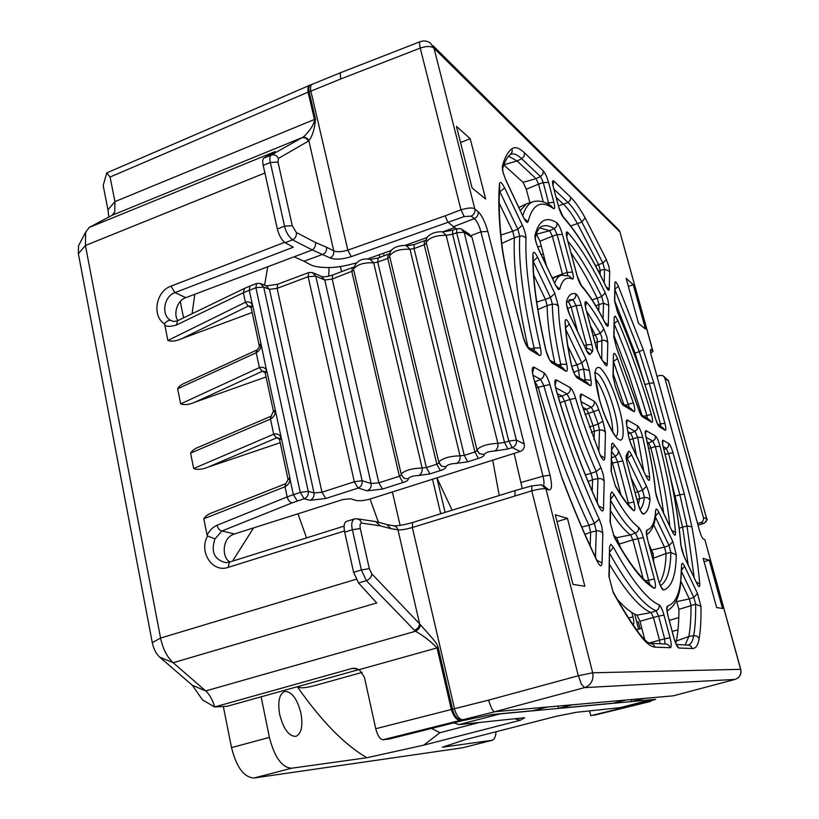 <?xml version="1.0" encoding="UTF-8"?>
<svg xmlns="http://www.w3.org/2000/svg" width="819" height="819" viewBox="0 0 819 819"><rect width="100%" height="100%" fill="white"/><g stroke="black" fill="none" stroke-linecap="round" stroke-linejoin="round"><path stroke-width="1.23" d="M492.741 460.309L499.232 495.515M452.119 510.206L436.926 477.927M279.699 714.557C277.6 701.76 279.248 694.062 284.643 691.471C291.666 691.349 297.092 698.566 300.921 713.114C303.102 725.9 301.443 733.65 295.956 736.363C288.984 736.496 283.558 729.227 279.699 714.557M496.048 731.746C495.659 736.742 494.369 739.588 492.178 740.274L462.807 747.747L254.013 777.999C244.001 777.436 236.496 767.301 231.511 747.604L223.341 706.5M183.599 317.854L180.262 301.505M453.91 722.829L458.886 724.631L524.651 717.72L520.3 720.239L423.74 745.147L366.963 757.718L291.554 768.222C281.89 767.536 274.508 757.258 269.41 737.397L261.118 696.815M233.313 560.892L233.159 560.155L253.583 527.897M391.707 492.199L392.68 493.212L400.092 525.358M440.714 513.759L432.545 479.31M379.883 257.371L379.258 254.75M340.376 266.533L341.564 271.683M492.178 740.274L442.352 747.225L465.079 739.7L556.04 716.349L576.484 712.274L620.034 707.677L651.443 699.641M619.799 707.718L650.982 699.764L500.204 713.871L458.886 724.631M614.086 535.78L614.445 537.131M634.643 614.096L638.605 629.176M445.106 512.387L436.906 477.927M384.05 255.804L383.446 253.235M631.807 612.458L632.954 616.84C634.029 621.304 634.09 623.873 633.128 624.559L632.954 624.58M499.262 713.851L500.204 713.871M194.789 294.277L192.086 313.749M264.588 285.094L267.752 266.759M329.074 267.547L328.716 276.157M370.045 499.027L378.439 522.297M315.335 685.421L314.721 685.595C304.965 688.155 299.396 688.472 297.993 686.547M306.541 537.899L297.983 513.8M233.159 560.155L233.425 560.851M297.348 686.731C321.437 721.211 344.645 744.88 366.963 757.718M423.74 745.147L439.957 732.688L431.623 728.419M520.3 720.239L514.731 718.765M479.207 722.501L439.957 732.688M577.2 275.962L567.086 238.472C565.837 233.302 565.99 231.214 567.557 232.197L567.843 232.473C579.729 245.864 592.209 266.001 605.272 292.874L607.913 300.041L608.793 305.374L603.531 303.163L595.792 305.743M596.355 347.625L585.841 308.609C584.561 303.306 584.674 301.023 586.179 301.761L586.68 302.242C592.117 308.599 597.86 317.547 603.91 329.095L606.899 336.988L607.821 342.618L606.019 340.776L603.767 340.192L595.034 342.659M651.596 415.213C652.845 420.178 652.876 422.522 651.709 422.256L642.331 416.676C640.98 415.54 639.547 412.592 638.032 407.821L616.646 348.075L613.8 336.957L614.199 317.219L615.223 316.103L617.874 320.567C630.497 350.245 641.656 381.521 651.361 414.394L651.596 415.213M633.834 404.34C635.114 409.51 635.114 411.937 633.834 411.619L623.402 405.415C622.143 404.432 620.761 401.801 619.266 397.522L615.427 386.834L613.001 376.474L613.441 354.75C613.81 352.037 615.171 353.286 617.506 358.497L633.834 404.34M577.293 377.979C575.296 376.29 573.402 372.379 571.642 366.257L571.242 364.609C567.69 348.024 565.632 333.855 565.09 322.102C565.233 318.212 566.666 318.878 569.389 324.068L586.015 359.029L589.475 370.577L590.97 380.323C591.646 384.336 591.338 386.087 590.049 385.565L577.293 377.979L575.051 375.092M619.42 409.275C624.498 427.016 624.436 443.355 619.01 439.537C614.445 438.216 604.309 417.7 599.518 399.815L598.843 397.317C593.642 375.512 593.97 365.643 599.825 367.721C606.255 373.382 612.561 386.445 618.765 406.879L619.42 409.275M628.275 433.64L630.589 433.128L632.852 437.919L636.558 455.896M647.471 443.11L648.628 442.854L650.859 447.829C656.695 471.222 660.933 492.925 663.574 512.94M595.485 378.511C600.777 386.005 605.436 396.928 609.449 411.271C611.67 419.727 612.745 426.566 612.663 431.767M571.058 253.01C579.678 265.141 588.431 280.262 597.327 298.372L599.006 304.34L598.761 310.882M590.489 325.645L597.215 338.851L597.307 350.706M635.104 492.526L637.899 491.84L639.066 495.075L639.537 498.454L638.329 504.545M653.623 561.773L653.214 553.961L648.894 544.072M651.791 550.02L664.465 547.123L666.103 553.47C665.693 567.332 663.462 577.16 659.418 582.954M500.88 235.084L512.684 231.234L514.424 237.643L501.791 243.448M571.754 366.288L576.883 364.834L578.132 368.294L578.531 370.362L573.812 372.266M585.401 474.866L591.042 473.372L592.598 479.739L588.114 481.49M675.829 643.365L676.392 640.96C678.091 632.022 678.931 621.488 678.92 609.367L676.381 600.542M676.883 601.576L689.342 598.914L690.98 605.098C691.123 617.157 690.417 627.62 688.881 636.486L685.175 644.891M589.291 426.924L593.151 425.798L594.369 431.163L591.277 432.412M556.203 197.461L563.728 204.474C567.915 208.435 572.542 214.916 577.62 223.884L598.669 264.772L600.245 270.413L598.423 271.232M581.787 527.047L588.963 525.276L590.673 532.196L584.971 534.346M536.711 302.057L545.444 299.396L547.153 305.559L537.878 309.602M355.856 263.053C345.168 265.991 336.558 267.485 330.016 267.516C320.956 267.741 314.322 266.738 310.104 264.506L303.962 261.23L322.901 254.31C325.716 252.958 326.914 250.594 326.505 247.195L333.753 250.88C334.152 254.115 332.923 256.46 330.088 257.913C335.299 259.858 342.332 259.439 351.187 256.654L464.209 216.554L471.15 216.134C474.088 214.629 475.327 212.275 474.866 209.08L478.091 211.599C481.869 215.284 485.104 221.898 487.817 231.439L550.02 475.194C552.272 485.094 551.904 490.008 548.925 489.946L545.976 488.943C544.451 488.237 539.711 488.871 531.746 490.857L578.316 675.757L592.68 672.788L740.642 669.328L704.811 539.526L703.398 539.025C702.211 538.155 700.921 535.339 699.508 530.589L651.269 355.548C650.358 352.098 650.173 350.082 650.726 349.508L652.989 351.361L650.685 353.102M620.679 548.003L616.666 537.704L613.462 535.257M644.86 639.946L639.946 621.263L636.947 615.141C631.234 612.899 624.713 607.678 617.403 599.477M546.375 265.51L539.977 241.185L536.281 234.05M529.842 202.621L526.32 189.261L523.095 182.34L503.828 164.957M522.287 488.533L514.127 453.439M456.05 228.91L448.474 222.522C447.952 222.635 446.877 220.383 445.26 215.786L347.85 250.112L351.187 256.654M614.096 335.749L628.9 374.713L641.973 415.233M613.329 374.263L623.75 404.34M627.159 426.975L635.022 431.296L630.589 433.128L627.989 431.715M655.507 491.492C654.125 475.583 651.003 457.555 646.119 437.387L652.876 441.124L648.628 442.854L647.235 442.106M616.666 537.704L630.579 534.92C624.764 530.907 618.11 522.921 610.595 510.954M610.8 500.808C620.178 517.332 628.388 528.071 635.431 533.036L630.579 534.92L632.882 539.864L619.604 543.908M643.14 578.552L632.882 539.864L643.324 537.602L654.371 579.002C655.896 585.38 655.865 588.482 654.268 588.308C643.396 582.606 630.077 565.622 614.332 537.346L610.063 521.816L610.616 494.041L611.854 491.84L614.137 494.604C623.433 511.353 631.562 522.235 638.533 527.262C640.202 528.818 641.799 532.268 643.324 537.602M611.609 460.37L612.52 463.052L611.547 463.37M620.945 494.83L612.52 463.052L622.86 460.913L633.855 502.098C635.39 508.619 635.237 511.425 633.374 510.503C628.091 505.958 622.112 497.87 615.448 486.251L611.087 470.986L611.609 445.096C611.783 442.547 612.714 442.526 614.393 445.055L618.529 450.89L622.86 460.913M636.947 615.141L651.105 612.581C639.874 607.995 626.013 591.942 609.531 564.455M609.745 553.583C628.245 586.506 643.673 605.558 656.039 610.749L651.105 612.581L653.46 617.465L639.946 621.263M649.15 643.028L659.49 640.182L653.46 617.465L658.609 616.103L663.994 615.089L670.055 637.776C671.529 643.836 671.621 647.143 670.331 647.706L655.149 647.143C650.89 646.969 645.7 642.782 639.578 634.571C631.275 623.361 622.522 609.387 613.298 592.659L608.947 576.504L609.551 546.867L610.841 544.297L613.421 547.317C631.684 580.323 646.918 599.508 659.111 604.862C660.749 606.04 662.376 609.449 663.994 615.089M659.111 604.862C659.551 607.616 658.517 609.571 656.039 610.749L658.609 616.103L664.659 638.84L659.49 640.182L660.042 643.734M614.793 300.962L635.063 353.091L645.423 385.995M626.924 457.596L642.598 490.171L637.899 491.84L631.183 477.866M655.405 516.973L669.062 545.526L664.465 547.123L653.726 524.774M527.927 346.99C517.485 300.368 512.981 263.923 514.424 237.643L519.707 236.159C518.386 262.95 523.177 300.225 534.101 347.973L534.459 350.941M499.498 190.919L517.803 229.136L512.684 231.234L499.18 203.132M565.806 329.555L581.777 362.96L576.883 364.834L567.884 346.109M579.565 377.917L578.531 370.362L583.599 369.021L585.37 381.388M567.659 301.505L568.427 301.648L571.16 307.105L567.485 308.497M577.63 331.49L571.16 307.105L576.013 305.569L573.024 299.58L567.475 301.883M539.649 227.897L549.703 230.692L552.375 236.23L539.977 241.185M552.252 277.907L562.387 273.986L552.375 236.23L557.145 234.654L554.238 228.573L549.703 230.692L536.588 234.224M536.015 242.127L538.492 249.13L535.759 241.585L535.012 235.166C538.984 220.147 546.273 216.032 556.889 222.809C558.834 224.601 560.677 228.47 562.428 234.429L557.145 234.654L567.198 272.43L562.387 273.986L562.633 275.071M552.743 278.931L555.036 277.119L561.097 275.389M592.178 491.113L592.598 479.739L597.952 478.511L596.242 471.539C586.373 449.334 577.61 425.317 569.942 399.488L560.063 402.702M558.343 396.969L562.018 396.109L557.35 393.601M555.712 387.694L567.086 393.949L562.018 396.109L564.639 401.156C572.307 427.047 581.111 451.126 591.042 473.372L596.242 471.539L600.921 467.71L603.163 474.17L604.197 480.999L601.668 478.787L597.952 478.511L597.194 502.446M681.705 571.979L693.857 597.399L689.342 598.914L681.019 581.572M594.051 439.742L594.369 431.163L599.498 429.944L598.157 424.068L593.662 411.67L585.022 414.455M583.558 409.94L586.414 409.285L582.719 407.289M581.06 401.638L591.257 407.238L586.414 409.285L588.615 413.319L593.151 425.798L598.157 424.068L602.897 421.15L605.466 432.36L603.05 430.21L599.498 429.944L598.812 451.525M600.092 274.488L600.245 270.413L604.606 269.256L602.876 263.073L595.536 265.725M520.331 210.514L526.515 203.808L533.282 201.679M508.568 156.183L517.045 160.964L536.015 178.655L538.564 184.162L526.32 189.261M543.284 201.955L538.564 184.162L543.294 182.555L548.556 182.432L553.859 202.293C555.026 207.115 554.913 209.224 553.511 208.61C541.083 199.785 532.616 204.115 528.101 221.611C527.364 223.454 525.798 222.01 523.392 217.26L505.866 180.262L503.03 172.451L502.354 166.216C504.668 157.606 507.903 151.761 512.059 148.679C515.161 146.499 519.328 147.901 524.539 152.897L543.273 170.884C545.208 173.157 546.969 177.006 548.556 182.432M534.776 381.828L540.622 379.402L543.785 385.524C558.128 436.005 574.999 481.951 594.399 523.392L588.963 525.276C569.461 483.824 552.549 437.827 538.206 387.285L536.343 387.93M590.171 545.925L590.673 532.196L596.283 530.968L594.399 523.392L599.211 519.092L601.74 526.228L602.825 533.538C601.453 531.388 599.273 530.528 596.283 530.968L595.444 557.217M602.825 533.538L602.047 563.032C601.627 567.147 600.03 566.615 597.266 561.445C585.216 536.476 573.495 508.804 562.09 478.429L547.501 432.053L533.149 376.075C531.685 369.594 531.981 366.646 534.019 367.209L543.888 372.799C546.017 374.478 548.013 378.378 549.887 384.5L538.206 387.285L534.653 381.347M533.169 261.292L550.44 297.42L545.444 299.396L533.722 275.02M554.842 363.134C549.836 339.967 547.276 320.772 547.153 305.559L552.334 304.166C552.528 319.963 555.323 339.987 560.739 364.24L561.066 366.851M670.587 478.009L682.575 527.016L688.206 564.956M567.465 518.376L584.858 586.291L572.983 584.377L555.272 514.782L567.465 518.376L557.022 521.672M673.269 695.822L547.573 707.012L532.657 710.738L492.035 714.526L462.889 720.587L389.383 739.004L383.057 739.731C380.036 739.322 377.6 735.646 375.747 728.726L364.373 677.078L359.224 669.635L353.47 668.253L351.576 668.58L356.593 668.539M677.989 629.801L672.256 631.439M638.226 621.713L636.752 622.102L638.226 621.713L640.069 628.746M589.557 710.892L590.765 715.693L643.836 702.671L643.57 701.668M709.223 560.165L722.553 608.476L716.656 607.534L703.142 558.374L709.223 560.165L704.053 561.711M652.989 553.173L651.443 553.624M633.251 284.674L645.495 329.074L638.533 323.413L626.136 278.306L633.251 284.674L628.368 286.435M537.714 247.123L541.216 245.884M470.198 138.677L485.657 199.017L472.113 188.001L456.429 126.351L470.198 138.677L460.554 142.567M454.954 227.457L442.813 231.828M427.242 237.449L404.883 245.505M391.052 250.501L367.342 259.039M655.313 491.001C653.982 475.307 650.859 457.299 645.945 436.988C644.952 432.493 645.014 430.395 646.14 430.702L655.456 435.974C657.022 437.397 658.568 440.857 660.094 446.375C668.202 478.654 673.341 507.381 675.501 532.524C675.603 536.23 674.61 536.087 672.522 532.094L658.701 502.897L655.313 491.001L656.408 496.345M647.01 530.006C652.026 528.757 654.913 522.215 655.681 510.391C656.009 508.097 657.084 508.732 658.906 512.305L672.839 541.615L676.299 554.893C675.9 575.675 671.662 587.377 663.574 590.018C661.987 589.619 660.247 586.22 658.363 579.832L647.399 538.841C646.109 533.619 645.986 530.681 647.01 530.006L646.478 533.927M549.887 384.5C563.912 433.722 580.354 478.583 599.211 519.092M526.023 238.616C524.897 264.865 529.688 301.279 540.407 347.86C541.584 353.532 541.257 356.06 539.404 355.436L529.473 349.518C527.067 347.543 524.907 343.192 522.983 336.476L509.039 282.105C505.231 267.168 502.661 253.777 501.33 241.922C498.761 218.417 498.147 199.078 499.488 183.906C500.102 181.091 501.832 182.453 504.668 187.981L522.379 225.215C524.733 230.487 525.952 234.951 526.023 238.616C524.641 236.415 522.532 235.596 519.707 236.159L517.803 229.136L522.379 225.215M609.684 271.396L609.223 289.117C608.988 291.226 607.944 290.469 606.091 286.845C591.246 255.856 577.047 232.791 563.492 217.639C561.68 215.356 560.032 211.681 558.568 206.623L553.306 186.927C552.098 181.9 552.293 179.955 553.869 181.071L570.618 197.154C574.979 201.413 579.811 208.292 585.104 217.793L606.377 259.603L608.824 266.349L609.684 271.396L604.606 269.256L604.187 282.709M655.302 418.048C644.41 380.774 631.787 345.362 617.413 311.814L614.537 300.839L614.895 282.985C615.171 280.784 616.328 281.879 618.345 286.261L643.263 349.672L653.777 382.882L664.905 423.372C666.113 428.142 666.175 430.425 665.11 430.221L659.459 426.863C658.159 425.737 656.777 422.799 655.302 418.048L657.77 424.498M680.794 544.686C678.429 516.185 672.553 483.548 663.155 446.775C662.09 442.24 662.09 440.09 663.144 440.325L668.754 443.499C670.096 444.676 671.508 447.758 672.972 452.743L684.336 494.092L691.891 526.801C695.628 547.358 698.238 566.41 699.733 583.978C699.866 587.571 698.955 587.51 697.01 583.793L684.162 556.664L680.794 544.686L681.94 550.276M667.475 606.07C676.811 603.183 681.521 589.506 681.603 565.038C681.787 562.377 682.78 562.786 684.571 566.267L697.512 593.499L700.941 606.429C701.207 618.744 700.614 629.442 699.17 638.513C698.075 645.208 695.802 648.546 692.352 648.525L678.89 648.024C677.333 647.348 675.675 644.01 673.924 638.021L667.915 615.56C666.553 610.001 666.4 606.838 667.475 606.07L666.901 610.053M608.793 305.374L608.282 324.959C608.056 327.201 607.022 326.617 605.18 323.188C596.928 306.859 589.158 294.645 581.838 286.568C580.098 284.367 578.511 280.794 577.078 275.839L567.086 238.472M566.553 301.494C568.376 295.249 571.406 292.67 575.634 293.755C577.518 294.994 579.412 298.812 581.316 305.2L591.789 344.451C592.874 348.771 592.997 351.269 592.157 351.935L590.192 354.136C589.485 355.231 588.226 353.962 586.424 350.327L569.952 315.561C567.321 309.469 566.185 304.781 566.553 301.494L566.584 304.791M642.772 437.438C646.181 452.221 648.474 465.54 649.631 477.385C649.795 481.48 648.72 481.337 646.406 476.945L631.613 445.731L629.156 438.902L626.719 425.225C626.033 421.375 626.238 419.656 627.344 420.055L637.704 425.921C639.516 427.6 641.205 431.439 642.772 437.438L637.684 437.336L629.504 439.864M649.958 500.061C649.078 508.026 646.897 512.714 643.417 514.117C641.779 513.779 639.977 510.298 638.001 503.675L627.088 462.878C625.972 458.425 625.777 455.722 626.525 454.76L628.204 451.853C628.787 450.522 629.924 451.525 631.592 454.883L646.508 486.24C648.853 491.656 649.999 496.263 649.958 500.061L647.727 497.798L644.389 497.409C643.714 503.255 642.27 507.268 640.089 509.449M605.466 432.36L604.801 458.087C604.35 461.599 602.774 460.503 600.061 454.791L581.623 404.105C579.719 397.143 579.698 393.816 581.541 394.123L594.215 401.29C595.648 402.354 597.174 405.18 598.771 409.756L602.897 421.15M604.197 480.999L603.47 508.619C603.06 512.387 601.494 511.629 598.802 506.337C582.575 470.905 568.325 431.961 556.04 389.506C554.299 382.637 554.422 379.432 556.408 379.893L570.188 387.694C572.041 389.138 573.843 392.659 575.614 398.259C583.005 423.136 591.441 446.294 600.921 467.71M558.445 306.367C558.712 321.621 561.465 340.939 566.717 364.312C567.762 369.441 567.475 371.734 565.868 371.181L551.996 362.93C549.59 360.831 547.481 356.357 545.659 349.498C536.578 309.521 532.319 277.723 532.882 254.125C533.312 250.931 534.889 251.976 537.622 257.268L554.842 293.489L558.445 306.367L555.937 304.31L552.334 304.166L550.44 297.42L554.842 293.489M562.428 234.429L572.491 272.123C573.658 276.914 573.628 279.218 572.379 279.054C566.267 276.382 562.08 279.699 559.817 289.005L558.466 289.568L555.548 285.135L538.482 248.843M359.08 669.553L227.006 706.306L214.568 706.971L202.426 699.815L192.352 685.278L159.725 657.145C156.101 653.797 153.614 648.955 152.283 642.618L78.358 253.716L78.522 245.792L85.667 232.125L89.312 227.395L112.193 215.243L114.783 211.926L113.718 213.923M547.573 707.012L495.075 711.68C493.417 712.366 491.257 708.517 488.585 700.132L454.473 708.722C456.285 715.55 459.039 719.215 462.725 719.737L461.814 719.942C460.37 719.829 455.733 722.532 451.341 709.5L452.508 709.223L438.206 647.594C437.172 643.191 432.77 638.554 420.393 624.805L419.625 623.822L397.973 529.811L391.032 528.675L386.763 524.498L376.924 521.898M631.295 699.58L631.787 701.474L655.599 699.385L643.836 702.671M557.954 706.091L558.507 708.322L613.155 703.214L625.992 700.05M678.787 617.598L669.287 620.331M641.789 628.255L636.558 629.76M675.071 641.41L676.371 641.062M644.133 698.443L631.787 701.474M590.765 715.693L650.696 701.392M542.741 257.831L544.215 257.268M114.783 211.926L114.936 201.628L314.445 119.461L308.108 92.137L309.142 91.748C308.313 87.694 308.988 85.33 311.148 84.674L106.736 172.911L103.194 185.565L107.954 209.828L114.936 201.628L110.074 177.037L308.108 92.137C307.575 87.633 308.139 85.299 309.787 85.125L310.493 84.91M79.433 244.052L78.522 245.792M108.784 217.055L107.954 209.828M740.745 669.338L704.811 539.526M488.585 700.132L578.316 675.757L581.418 684.182L584.5 687.622C590.97 685.145 593.724 680.313 592.751 673.095L545.976 488.943L541.533 484.828M383.057 739.731L495.075 711.68L584.5 687.622L735.022 679.412C739.629 677.671 741.502 674.313 740.642 669.328L740.765 669.399C741.656 674.232 739.762 677.569 735.083 679.401L735.155 679.381M430.303 43.008C427.16 40.858 423.792 40.407 420.198 41.667C419.359 42.271 419.379 44.421 420.239 48.096L460.964 209.797C468.529 207.668 473.167 207.432 474.866 209.08L433.998 48.208L430.313 43.018M432.811 45.495L617.198 228.306L619.932 231.951L433.998 48.208C430.999 46.007 426.412 45.977 420.239 48.096L340.868 78.921C340.049 74.928 340.131 72.778 341.113 72.481L312.049 84.367C310.514 85.278 310.135 87.541 310.892 91.134L340.868 78.921M652.897 351.013L619.983 232.135L652.743 350.87M192.352 685.278L205.702 690.939C209.336 693.949 213.247 701.105 214.568 706.971L351.576 668.58M572.757 704.78L558.507 708.322M649.917 701.596L593.867 715.325M673.177 695.853L735.083 679.401L673.198 695.853M106.736 172.911L110.074 177.037M326.505 247.195L315.561 242.526C315.735 245.915 314.65 248.392 312.305 249.949L185.841 297.655C176.433 300.604 173.352 315.397 177.969 320.577M462.848 229.944L469.062 234.009L472.061 237.428L524.221 444.021C524.846 447.594 523.505 450.081 520.198 451.474L371.079 498.71C364.987 500.563 359.95 501.136 355.948 500.429L350.389 498.73L342.7 499.6L234.418 533.978C220.884 538.206 222.318 559.275 230.159 561.875M420.393 624.805C419.942 627.774 418.314 629.913 415.489 631.244L205.702 690.939L173.157 662.725C167.056 657.073 162.868 648.853 160.575 638.062L85.422 245.495L85.667 232.125M303.962 261.23L294.123 256.808M514.967 495.587L515.008 490.601L531.818 485.841L531.746 490.857L412.336 527.487L412.694 522.491C403.88 524.969 397.686 526.044 394.082 525.737M356.879 518.734L359.93 520.014L361.722 523.116C360.155 523.208 359.674 525.02 360.309 528.542L369.318 568.642L371.867 573.965L419.625 623.822C419.287 626.883 417.557 629.023 414.445 630.272L415.489 631.244C423.188 635.503 430.364 641.052 437.049 647.901L359.224 669.635M461.865 719.881C457.493 719.778 454.371 716.226 452.508 709.223L454.473 708.722L412.336 527.487C406.132 529.32 401.341 530.098 397.973 529.811L396.928 527.579L395.116 526.085L387.459 524.641M697.542 523.474L700.685 522.573C702.927 521.672 703.849 520.045 703.439 517.669L664.752 377.856L662.97 375.634L660.053 375.389L657.002 376.361M700.685 522.573L703.879 523.361L698.003 525.153M619.584 546.171L620.157 545.997M229.924 562.069L225.849 562.663C214.291 559.756 210.667 551.832 214.967 538.892L221.98 530.978C219.656 530.528 218.008 528.634 217.025 525.276C212.776 527.108 209.469 530.425 207.125 535.237L207.555 536.005L214.967 538.892M401.402 474.938L399.385 476.238L378.869 482.831L371.13 483.507C371.509 486.998 370.178 489.445 367.117 490.827L382.483 489.066L402.958 482.524C406.726 481.357 408.497 480.129 408.302 478.828C409.398 476.853 412.858 475.747 418.704 475.501L429.914 473.904L440.335 470.577C444.154 469.389 446.027 468.13 445.956 466.779C447.225 464.731 450.757 463.595 456.541 463.39L467.751 461.814L478.357 458.425C482.237 457.217 484.213 455.917 484.264 454.504C485.462 452.528 488.923 451.361 494.656 451.013L507.903 448.976L512.192 447.604L520.198 451.474M309.991 500.317L325.757 498.505L358.067 488.104L354.32 481.767L321.959 492.229L314.015 492.936C314.373 496.468 313.032 498.925 309.991 500.317L304.177 498.771L300.276 492.424L308.241 491.328C308.63 494.799 307.33 497.256 304.361 498.71L292.137 502.846L221.98 530.978L234.418 533.978M173.597 321.529L170.741 320.424C160.903 315.335 163.79 296.355 174.959 292.618L185.841 297.655M89.312 227.395L275.327 151.495L263.984 158.026C262.653 158.968 262.397 161.415 263.206 165.366L277.334 228.982C279.105 235.637 281.716 240.213 285.145 242.69L293.263 247.225L174.959 292.618L170.925 286.169L284.602 242.342M315.489 119.093L314.445 119.461C314.875 125.696 303.644 137.684 302.242 137.561C304.965 136.804 307.176 137.797 308.855 140.551C312.448 136.179 314.67 129.033 315.489 119.093L309.142 91.748L310.892 91.134L347.85 250.112C341.922 251.955 337.223 252.211 333.753 250.88L308.855 140.551M285.145 242.69L292.516 239.844C288.278 236.087 285.626 231.521 284.562 226.167L270.331 162.479C269.492 158.773 269.768 156.316 271.161 155.098L302.242 137.561L112.193 215.243M252.17 312.479L182.084 338.544C176.269 341.103 171.54 341.748 167.905 340.479L164.568 323.874C151.73 316.359 155.815 291.329 170.925 286.169M344.461 531.009L228.173 567.372C212.49 573.136 198.536 551.811 207.555 536.005M288.001 478.869L289.834 477.631L290.008 479.156C289.793 482.555 288.124 485.094 285.012 486.762L285.718 483.681L213.35 512.295C208.896 513.677 205.723 515.837 203.808 518.775L207.125 535.237M213.35 512.295L214.097 511.998M280.221 442.7L208.261 467.055C202.293 469.482 197.43 469.983 193.693 468.529L190.592 453.132C192.301 450.358 195.198 448.28 199.263 446.908L200.051 446.57M266.052 376.935L195.045 402.16C189.148 404.668 184.357 405.231 180.671 403.88L177.631 388.779C179.166 386.169 181.787 384.183 185.503 382.811L186.292 382.453M414.445 630.272L366.39 580.64L361.363 569.963L352.375 529.75C351.116 524.713 351.679 521.14 354.064 519.031L346.283 521.478C344.082 522.624 343.55 526.177 344.686 532.155L353.613 572.307L358.558 582.985L376.72 602.938L173.157 662.725L159.725 657.145M375.726 521.58L380.057 525.808L391.032 528.675M456.541 463.39C459.326 461.875 460.493 459.357 460.032 455.814L410.002 249.273L406.285 245.69C403.511 244.871 389.199 246.028 389.547 255.917L389.629 256.245M467.751 461.814L464.281 455.374L460.032 455.814C449.774 456.132 442.68 458.179 438.759 461.957L389.547 255.917C393.059 251.034 399.877 248.822 410.002 249.273L414.045 248.577L414.26 244.523L406.93 245.813M418.704 475.501C421.416 474.017 422.563 471.519 422.133 467.997L373.689 262.807L377.743 262.111L426.382 467.567L436.824 464.209L438.933 462.868L441.451 466.144L438.759 461.957L441.461 466.144L445.956 466.779M429.914 473.904L426.382 467.567L422.133 467.997C411.885 468.366 404.903 470.362 401.167 473.996L353.747 270.219M401.371 474.825L404.125 478.347L408.302 478.828M260.155 283.374L263.718 287.1L308.241 491.328L314.015 492.936L269.461 289.332L277.088 288.37L308.118 276.72L354.32 481.767L362.121 480.692C362.53 484.142 361.24 486.599 358.251 488.042L367.117 490.827M292.137 502.846C289.813 502.272 288.155 500.286 287.182 496.908L293.356 494.676L297.277 501.003M494.656 451.013C497.276 449.457 498.341 446.898 497.85 443.325C487.653 443.888 480.702 446.017 477.006 449.723L479.422 453.695L477.078 450.327L426.177 242.342C429.422 237.582 436.087 235.237 446.16 235.329L452.559 234.224L504.524 442.444L497.85 443.325L446.16 235.329L442.424 231.787C435.462 231.398 425.163 234.521 426.177 242.342L426.177 242.352M477.119 450.491L479.422 453.695L484.264 454.504M477.119 450.563L474.907 451.965L478.357 458.425M177.641 320.741L176.351 325.061L243.356 292.731L244.523 288.36L177.641 320.741L173.608 321.529M261.404 283.855L265.929 285.626L269.461 289.332L263.718 287.1L255.897 287.704L243.356 292.731L245.403 302.283C248.556 301.279 250.901 302.139 252.416 304.852L249.263 290.213L249.949 286.036L244.523 288.36M312.336 272.481L315.786 276.146L324.774 280.016L321.335 276.372L313.667 273.055M325.757 498.505L321.959 492.229L277.088 288.37L277.702 284.244L308.64 272.594L308.118 276.72L315.786 276.146L362.121 480.692L371.13 483.507L324.774 280.016L332.207 279.074L332.668 275.01C328.399 276.484 324.877 277.027 322.102 276.638M382.483 489.066L378.869 482.831L332.207 279.074L353.818 270.505M373.689 262.807L369.993 259.224C361.066 258.026 355.579 261.374 353.521 269.256C356.869 264.578 363.595 262.418 373.689 262.807M440.335 470.577L436.824 464.209L387.745 258.384L389.783 257.043M414.26 244.523L424.406 240.735L424.222 244.789L414.045 248.577L464.281 455.374L474.907 451.965L424.222 244.789L426.341 243.386M164.568 323.874C166.452 321.253 168.509 320.106 170.741 320.424M164.783 324.969C166.329 326.761 170.188 326.791 176.351 325.061M301.566 137.93C304.514 137.111 306.818 138.165 308.466 141.083L278.44 158.425L277.999 162.131L292.27 225.686L284.562 226.167L277.334 228.982M182.084 338.544L248.157 306.132L245.403 302.283L248.249 306.071L250.522 306.378M177.631 388.779L256.019 352.856L256.818 350.061M195.045 402.16L262.182 371.355L259.418 367.567L262.275 371.304L264.445 371.58M190.592 453.132L270.25 419.174L271.13 416.185M208.261 467.055L276.484 437.919L273.495 434.285L276.587 437.868L278.614 438.093M664.752 377.856L668.55 381.152L706.623 518.529M443.048 231.879L452.661 230.18L452.559 234.224L456.674 232.698L456.756 228.644L461.015 228.736L464.127 232.238L516.39 440.09L508.814 441.072L512.192 447.604C515.489 446.181 516.881 443.673 516.39 440.09L524.221 444.021M251.095 307.596L248.249 306.071M259.213 345.178L260.944 343.663L252.866 306.204L251.105 307.504M256.019 352.856L256.245 352.754C259.265 350.962 260.892 348.423 261.107 345.137L259.265 345.741L251.157 307.79M260.944 343.663L266.544 370.342C264.947 367.577 262.571 366.646 259.418 367.567L256.245 352.754L256.931 350M265.08 372.584L262.275 371.304M273.464 411.343L275.245 409.961L281.419 438.595L279.617 439.926M265.069 372.543L266.544 370.342L266.994 371.724L265.243 373.188M270.25 419.174L271.243 416.134M279.248 438.861L276.587 437.868M217.025 525.276L287.182 496.908L285.012 486.762L285.77 483.66L288.073 479.647M252.866 306.204L252.416 304.852L250.849 306.849L249.652 305.897L250.44 306.296M279.433 439.25L280.958 437.182C279.33 434.346 276.924 433.343 273.72 434.193L270.475 419.072C273.474 417.414 275.123 414.885 275.409 411.466L273.526 412.09M401.32 474.672L404.125 478.347L401.402 474.959M354.064 519.031L356.828 518.734M231.511 747.604L269.41 737.397M254.013 777.999L291.554 768.222M462.807 747.747L491.871 740.335M628.623 618.017L632.954 616.84M614.055 337.756L614.199 317.219M614.322 324.283C626.586 353.081 637.417 383.425 646.805 415.315L647.43 418.499M641.185 414.762L649.17 419.533L651.709 422.256M613.574 361.865L629.432 407.739M622.215 403.419L631.193 408.783L633.834 411.619M629.309 439.168L631.613 445.731M656.449 496.478L658.701 502.897M610.36 522.696L610.616 494.041M609.264 577.415L609.551 546.867M503.337 173.126L505.866 180.262M681.961 550.378L684.162 556.664M595.433 372.87L597 373.413C606.766 378.368 623.208 433.046 615.888 436.384M567.895 241.185C578.746 254.238 590.008 272.717 601.689 296.621L603.531 303.163L603.04 318.775M586.619 311.189L600.307 333.261L601.873 337.408L601.76 358.855M648.689 448.556L655.323 446.57C662.704 476.044 667.526 502.549 669.799 526.085M636.957 499.457L644.389 497.409L642.598 490.171L646.508 486.24M653.838 558.015L666.103 553.47L670.863 552.487C670.423 570.536 666.963 581.582 660.472 585.636M678.92 609.367L695.648 604.176C695.843 616.257 695.198 626.73 693.713 635.616L688.881 636.486L676.392 640.96M330.088 257.913L312.305 249.949L292.516 239.844C295.444 238.288 296.713 235.841 296.324 232.494L292.27 225.686M605.272 292.874L601.689 296.621L592.157 299.877M603.91 329.095L600.307 333.261L593.191 335.79M615.008 290.008L639.26 351.638L634.06 353.409M643.263 349.672L639.26 351.638L649.303 383.333L644.983 384.643M554.013 189.261L568.007 202.477L558.476 205.927M570.618 197.154L570.29 200.225L568.007 202.477C572.184 206.48 576.801 213.001 581.879 222.041L570.761 225.921M510.544 154.371C513.452 153.02 517.158 154.463 521.683 158.732L517.045 160.964L503.89 164.783M524.539 152.897L524.16 156.255L521.683 158.732L540.509 176.515L536.015 178.655L523.095 182.34M679.238 528.163L686.998 525.952L694.164 577.528M663.902 449.436L666.256 448.474L668.478 453.316L679.842 494.748L674.262 496.365M471.16 235.555L480.896 231.828L542.987 476.177L521.375 482.391M651.361 414.394L643.693 416.267M633.404 402.856L625.194 405.2M637.704 425.921L637.377 429.105L635.022 431.296L637.684 437.336L643.693 470.976M655.456 435.974L655.139 439.015L652.876 441.124L655.323 446.57L660.094 446.375M638.533 527.262C638.922 529.913 637.888 531.838 635.431 533.036L637.95 538.452L649.559 583.967M645.597 580.855L654.371 579.002M611.66 457.78L615.233 456.347L611.783 451.689M618.529 450.89L617.895 454.095L615.233 456.347L617.516 461.599L628.992 505.395M627.119 503.265L633.855 502.098M670.055 637.776L664.659 638.84L664.987 643.959M653.777 382.882L649.303 383.333L660.421 423.884L657.862 424.641M664.905 423.372L660.421 423.884L660.923 426.566M631.592 454.883L626.422 459.244M531.05 348.904L534.101 347.973L540.407 347.86M504.668 187.981L499.426 192.127M583.302 380.149L585.186 379.627L590.97 380.323M568.918 299.959L573.024 299.58C575.327 298.29 576.197 296.345 575.634 293.755M584.305 345.577L586.476 344.901L576.013 305.569L581.316 305.2M591.789 344.451L586.476 344.901L586.65 348.812L585.923 348.986M586.005 349.17L586.65 348.812C589.25 348.433 591.093 349.467 592.157 351.935M535.401 237.008C536.967 231.275 538.882 227.836 541.144 226.72C544.84 224.836 549.201 225.45 554.238 228.573C556.51 227.272 557.391 225.348 556.889 222.809M572.491 272.123L567.198 272.43L567.628 275.501M554.739 283.159C556.367 278.511 558.671 275.87 561.639 275.245L569.133 276.003L572.379 279.054M570.188 387.694C570.679 390.509 569.645 392.598 567.086 393.949L569.942 399.488L575.614 398.259M699.17 638.513L697.01 636.138L693.713 635.616C692.741 641.308 690.857 644.44 688.052 645.003M594.215 401.29C594.676 403.982 593.693 405.958 591.257 407.238L593.662 411.67L598.771 409.756M585.104 217.793L581.879 222.041L602.876 263.073L606.377 259.603M522.788 215.694C525.378 207.289 529.166 202.539 534.152 201.443C539.547 200.327 545.208 201.812 551.136 205.917L553.511 208.61M543.273 170.884L542.915 174.13L540.509 176.515L543.294 182.555L548.986 204.555M546.396 203.194L553.859 202.293M543.888 372.799C544.389 375.767 543.294 377.968 540.622 379.402L533.108 375.276M558.036 365.049L560.739 364.24L566.717 364.312M668.754 443.499L668.447 446.447L666.656 448.29L663.226 446.805M672.972 452.743L665.11 454.289M684.336 494.092L679.842 494.748L686.998 525.952L691.891 526.801M607.821 342.618L607.258 364.199C607.084 366.41 606.193 366.236 604.565 363.656L600.501 357.534L596.242 347.512L585.841 308.609M555.548 285.135L538.492 249.13M651.166 349.641L650.47 349.887M550.02 475.194L542.987 476.177C544.133 480.733 544.297 483.834 543.478 485.493M487.817 231.439L480.896 231.828C479.146 225.44 476.975 221.038 474.385 218.612L453.951 226.494M577.078 275.839L581.838 286.568M566.738 236.568L567.843 232.473M605.046 322.635L608.282 324.959M581.418 285.503C589.025 294.123 596.836 306.398 604.852 322.317L605.18 323.188M603.623 361.773L607.258 364.199M600.225 356.685L604.565 363.656M596.242 347.512L600.501 357.534M585.421 306.367L586.68 302.242M613.8 336.957L616.646 348.075M614.342 323.515L617.874 320.567M640.581 414.291L642.331 416.676M640.519 414.179L638.032 407.821M613.001 376.474L615.427 386.834M613.267 377.303L613.441 354.75M617.506 358.497L613.585 361.404M621.508 402.887L623.402 405.415M615.458 386.691L619.266 397.522M627.344 420.055L626.607 423.966M645.843 475.522L649.631 477.385M646.406 476.945L631.582 445.393M629.258 438.984L628.286 434.684M628.47 435.084L626.719 425.225M646.14 430.702L645.515 434.336M671.918 530.569L675.501 532.524M672.522 532.094L658.65 502.559M654.268 588.308L644.481 579.842C636.076 572.102 625.992 557.739 614.24 536.752M610.063 521.816L614.332 537.346M610.831 499.027L614.137 494.604M633.374 510.503L631.244 507.678C626.924 503.798 621.621 496.457 615.335 485.667M611.087 470.986L615.448 486.251M611.373 471.846L611.609 445.096M611.824 449.477L614.393 445.055M613.421 547.317L609.776 551.934M650.941 643.314L666.738 644.113L668.836 645.239L670.331 647.706M639.27 633.496C644.072 639.639 647.634 642.895 649.958 643.263L653.214 644.266L655.149 647.143M613.206 591.994C622.082 608.056 630.456 621.467 638.339 632.217L639.578 634.571M608.947 576.504L613.298 592.659M657.831 424.621L659.459 426.863M665.11 430.221L662.632 427.59L658.353 425.03M614.537 300.839L617.413 311.814M614.772 301.627L614.895 282.985M618.345 286.261L615.028 289.127M640.765 511.148L643.417 514.117M638.001 503.675L640.816 511.148M638.103 503.736L627.088 462.878M626.197 458.476L626.525 454.76M626.269 458.527L627.968 455.374L628.204 451.853M672.839 541.615L669.062 545.526L670.863 552.487L676.299 554.893M658.906 512.305L655.528 516.042M660.984 586.947L663.574 590.018M658.363 579.832L660.943 586.936M658.466 579.862L647.399 538.841M646.652 534.787C651.689 531.091 654.616 525.081 655.435 516.779L655.681 510.391M528.081 347.123L536.271 352.027L539.404 355.436M526.832 346.273L529.473 349.518M526.771 346.171L522.983 336.476M523.187 336.64L509.039 282.105M509.244 282.299C505.569 267.854 503.081 254.975 501.771 243.673L501.33 241.922M501.648 242.547C499.211 219.912 498.576 201.402 499.754 187.019L499.488 183.906M590.049 385.565L587.172 382.463L576.003 375.788M571.785 366.38L571.242 364.609M571.416 364.844C567.997 348.781 566.001 335.176 565.427 324.017L565.09 322.102M569.389 324.068L565.663 327.754M589.475 370.577L583.599 369.021L581.777 362.96L586.015 359.029M586.424 350.327L569.942 315.254M566.605 304.914L569.952 315.561M587.018 351.249L590.192 354.136M535.104 238.544L535.012 235.166M556.203 286.159L559.817 289.005M599.406 507.575L598.791 505.958L603.47 508.619M598.802 506.337L598.515 505.343C582.504 470.321 568.406 431.797 556.244 389.752L556.04 389.506M556.408 379.893L555.19 384.889M667.076 610.984C674.232 606.828 678.685 598.505 680.425 586.025L681.603 565.038M681.777 569.789L684.571 566.267M697.512 593.499L693.857 597.399L695.648 604.176L700.941 606.429M676.34 644.492L688.943 645.137L690.929 646.201L692.352 648.525M676.402 644.901L678.89 648.024M676.381 644.86L673.924 638.021M674.017 638.032L667.915 615.56M600.522 455.497L604.801 458.087M600.061 454.791L581.623 404.105M581.541 394.123L580.507 398.73M558.568 206.623L563.492 217.639M606.091 286.845L605.845 286.138C591.257 255.579 576.996 232.412 563.073 216.615M558.691 206.767L553.306 186.927M552.968 185.114L553.869 181.071M606.193 286.865L609.223 289.117M524.283 218.714L528.101 221.611M505.876 179.985L523.392 217.26M502.467 169.83L502.354 166.216M502.774 168.335C504.76 161.476 507.217 156.92 510.135 154.668L512.151 152.047L512.059 148.679M596.928 560.268L602.047 563.032M562.182 478.224C573.454 508.241 585.022 535.575 596.877 560.216L597.266 561.445M547.501 432.053L562.09 478.429M547.696 432.176L533.149 376.075M532.616 372.573L534.019 367.209M565.868 371.181L562.868 367.936L550.655 360.626M549.549 359.848L551.996 362.93M545.659 349.498L549.488 359.736M545.853 349.723C536.957 310.391 532.739 279.371 533.2 256.675L532.882 254.125M537.622 257.268L533.169 261.179M696.293 582.033L699.733 583.978M684.111 556.316L697.01 583.793M680.978 545.167C678.562 516.4 672.665 483.712 663.298 447.082L663.155 446.775M662.602 443.724L663.144 440.325M548.925 489.946L543.355 485.452M478.091 211.599C478.552 214.762 477.313 217.107 474.385 218.612L471.15 216.134M375.747 728.726L451.341 709.5L437.049 647.901L438.206 647.594M264.906 173.004L85.422 245.495L78.358 253.716M152.283 642.618L160.575 638.062L356.091 579.289M532.104 485.872L541.513 484.817M445.26 215.786L460.964 209.797L464.209 216.554M263.984 158.026L271.161 155.098C274.263 154.218 276.689 155.323 278.44 158.425M371.867 573.965C371.437 577.078 369.615 579.309 366.39 580.64L358.558 582.985M704.033 523.321L706.224 521.488L706.562 518.499L668.447 380.937L664.189 376.648M701.136 524.16L703.961 523.361C706.94 520.597 707.831 519.021 706.654 518.632L703.439 517.669M698.013 525.184L700.992 524.201M361.722 523.116L380.057 525.808M344.103 526.115L229.371 562.121L228.173 567.372M352.272 267.69L351.873 271.744L399.385 476.238L402.958 482.524M278.47 437.981L277.692 437.715L279.576 439.711L288.073 479.555L290.008 479.156L293.356 494.676L300.276 492.424L255.897 287.704L256.562 283.528L260.186 283.374M507.903 448.976L504.524 442.444L508.814 441.072L456.674 232.698L464.127 232.238L472.061 237.428M277.702 284.244L266.707 285.882M388.042 254.33L387.745 258.384L377.743 262.111L378.061 258.046L370.618 259.336M315.561 242.526L296.324 232.494M277.999 162.131L270.331 162.479L263.206 165.366M245.188 302.385L167.905 340.479M259.193 367.67L180.671 403.88M273.495 434.285L193.693 468.529M203.808 518.775L284.777 486.855M369.318 568.642L361.363 569.963L353.613 572.307M275.245 409.961L266.994 371.724M289.834 477.631L281.419 438.595M360.309 528.542L352.375 529.75L344.686 532.155M185.503 382.821L256.838 350.051C258.65 348.454 259.459 347.021 259.265 345.741L259.265 345.894M314.721 685.595L362.223 672.368M566.451 235.585L567.209 238.605M585.124 305.313L585.964 308.732M571.857 366.666L574.979 374.979M556.408 286.824L555.538 284.848M552.436 278.306L555.036 277.119M518.888 207.463L526.515 203.808M541.287 254.75L543.345 253.962M605.446 323.71L605.128 322.881M638.114 407.842L616.646 347.88M621.447 402.764L619.338 397.471M626.863 425.44L626.453 423.658M646.048 437.111L645.372 434.05M617.413 311.619C631.818 345.27 644.471 380.753 655.364 418.079M627.2 462.95L626.207 458.548M647.501 538.882L646.426 533.957M587.09 351.638L586.404 350.03M535.913 241.748L535.124 238.646M668.007 615.581L666.85 610.083M552.723 184.347L553.429 187.08M606.06 286.589L606.603 287.858M523.392 216.984L524.498 219.379M503.214 172.655L502.487 169.953M597.246 560.995L597.583 562.09M533.333 376.218L532.36 372.123M663.247 446.867L662.479 443.458M615.919 436.394C615.581 437.254 604.647 419.512 599.436 399.16C595.536 378.409 594.123 369.635 595.218 372.84M672.727 532.514L672.491 531.787M646.723 477.61L646.365 476.638M581.736 404.105L580.313 398.351M601.095 456.961L600.081 454.525M556.193 389.568L554.954 384.48M354.688 668.243L353.47 668.253M412.694 522.491L515.008 490.591M619.144 230.272L620.137 232.34M420.198 41.667L341.134 72.471M311.148 84.674L312.049 84.367M375.297 521.539L357.842 518.888M249.949 286.036L256.562 283.528M332.657 275.01L353.542 267.148M378.061 258.046L389.578 253.655M424.406 240.735L426.218 239.936M452.661 230.18L456.756 228.644M264.332 371.478L263.544 371.14L265.192 372.942L273.413 411.118L271.161 416.175L199.263 446.908M667.966 379.883L668.509 380.999M312.315 272.471L308.64 272.594"/></g></svg>
